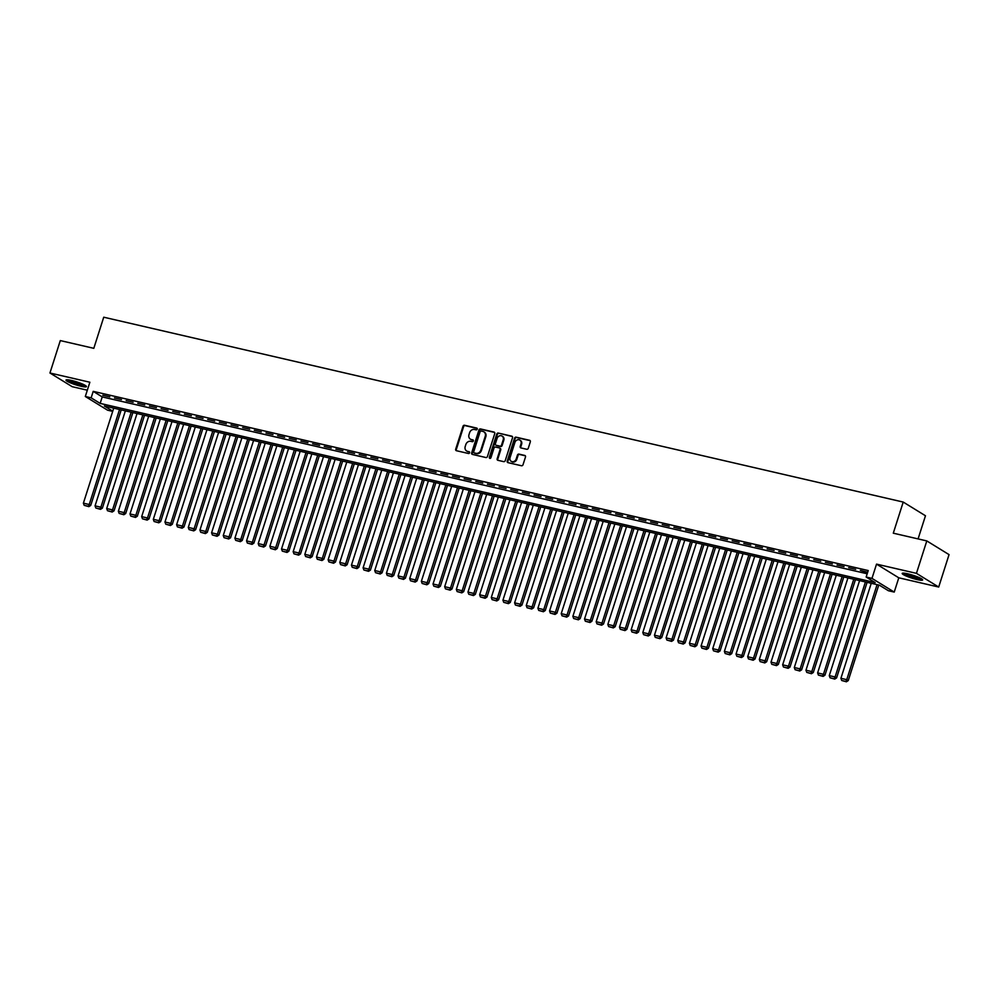 <?xml version="1.0" encoding="UTF-8"?>
<svg xmlns="http://www.w3.org/2000/svg" width="999" height="999" viewBox="0 0 999 999"><rect width="100%" height="100%" fill="white"/><g stroke="black" fill="none" stroke-linecap="round" stroke-linejoin="round"><path stroke-width="1.5" d="M477.235 429.145A0.949 0.812 -58.4 0 0 476.71 428.072L464.56 425.262A1.349 1.161 -58.4 0 0 463.012 426.261L455.694 449.175A1.349 1.161 -58.4 0 0 456.431 450.711L468.593 453.521A0.949 0.812 -58.4 0 0 469.155 451.748L467.582 451.386A4.321 3.709 -58.4 0 1 465.222 446.466L465.834 444.555A4.321 3.709 -58.4 0 1 470.791 441.321L472.365 441.683A0.949 0.812 -58.4 0 0 472.939 439.91L471.366 439.548A4.321 3.709 -58.4 0 1 469.006 434.627L469.605 432.717A4.321 3.709 -58.4 0 1 474.575 429.483L476.148 429.845A0.949 0.812 -58.4 0 0 477.235 429.145M907.729 573.801A10.727 1.523 -162.3 0 0 902.209 573.426A10.727 1.523 -162.3 0 0 917.119 579.582A10.727 1.523 -162.3 0 0 922.639 579.957A10.727 1.523 -162.3 0 0 907.729 573.801M71.541 380.469A10.727 1.523 -162.3 0 0 66.009 380.095A10.727 1.523 -162.3 0 0 80.919 386.238A10.727 1.523 -162.3 0 0 86.451 386.613A10.727 1.523 -162.3 0 0 71.541 380.469M526.723 449.263A1.349 1.161 -58.4 0 0 528.284 448.264L530.332 441.833A1.349 1.161 -58.4 0 0 529.595 440.297L516.096 437.175A1.349 1.161 -58.4 0 0 514.547 438.186L507.23 461.088A1.349 1.161 -58.4 0 0 507.967 462.637L521.466 465.746A1.349 1.161 -58.4 0 0 523.014 464.747L525.499 456.98A1.349 1.161 -58.4 0 0 524.762 455.444L518.981 454.108A1.349 1.161 -58.4 0 0 517.432 455.119L516.196 458.966A3.609 3.097 -58.4 0 1 510.077 457.554L514.897 442.47A3.609 3.097 -58.4 0 1 521.016 443.881L520.217 446.391A1.349 1.161 -58.4 0 0 520.954 447.939L526.723 449.263M926.797 540.921L949.05 554.62L938.698 587.037L916.445 573.351L926.797 540.921L893.293 533.179L903.221 502.06L103.734 317.207L93.806 348.326L60.302 340.584L49.95 373.002L89.86 382.23L85.315 396.491L91.146 397.839L93.207 391.358L868.218 570.554L866.158 577.035L871.977 578.384L894.23 592.082L888.411 590.734L879.382 585.177L104.371 405.994L112.762 411.151M916.445 573.351L876.535 564.123L871.977 578.384M494.755 433.603A1.349 1.161 -58.4 0 0 494.018 432.067L480.519 428.946A1.349 1.161 -58.4 0 0 478.971 429.957L471.653 452.872A1.349 1.161 -58.4 0 0 472.39 454.408L485.889 457.53A1.349 1.161 -58.4 0 0 487.437 456.518L494.755 433.603M498.301 433.067L511.8 436.176A1.349 1.161 -58.4 0 1 512.537 437.724L505.232 460.626A1.349 1.161 -58.4 0 1 503.683 461.638L497.902 460.302A1.349 1.161 -58.4 0 1 497.165 458.766L500.124 449.475A1.349 1.161 -58.4 0 0 499.388 447.939L495.554 447.053A1.349 1.161 -58.4 0 0 494.006 448.064L490.921 457.729A0.949 0.812 -58.4 0 1 489.323 457.367L496.753 434.066A1.349 1.161 -58.4 0 1 498.301 433.067L512.375 436.551M49.95 373.002L72.203 386.7L87.325 390.197M109.803 396.878L102.81 395.254L109.803 396.878M121.466 399.563L114.473 397.952L121.466 399.563M133.117 402.26L126.124 400.649L133.117 402.26M144.768 404.957L137.775 403.346L144.768 404.957M156.431 407.654L149.438 406.031L156.431 407.654M168.082 410.352L161.089 408.728L168.082 410.352M179.733 413.037L172.74 411.426L179.733 413.037M191.383 415.734L184.39 414.123L191.383 415.734M203.047 418.431L196.054 416.808L203.047 418.431M214.698 421.128L207.705 419.505L214.698 421.128M226.348 423.813L219.355 422.202L226.348 423.813M237.999 426.511L231.019 424.9L237.999 426.511M249.663 429.208L242.67 427.597L249.663 429.208M261.313 431.905L254.32 430.282L261.313 431.905M272.964 434.602L265.971 432.979L272.964 434.602M284.628 437.287L277.635 435.676L284.628 437.287M296.278 439.985L289.285 438.374L296.278 439.985M307.929 442.682L300.936 441.058L307.929 442.682M319.58 445.379L312.587 443.756L319.58 445.379M331.243 448.076L324.25 446.453L331.243 448.076M342.894 450.761L335.901 449.15L342.894 450.761M354.545 453.459L347.552 451.848L354.545 453.459M366.208 456.156L359.215 454.533L366.208 456.156M377.859 458.853L370.866 457.23L377.859 458.853M389.51 461.538L382.517 459.927L389.51 461.538M401.161 464.235L394.168 462.624L401.161 464.235M412.824 466.933L405.831 465.322L412.824 466.933M424.475 469.63L417.482 468.007L424.475 469.63M436.126 472.327L429.133 470.704L436.126 472.327M447.789 475.012L440.796 473.401L447.789 475.012M459.44 477.709L452.447 476.098L459.44 477.709M471.091 480.407L464.098 478.783L471.091 480.407M482.742 483.104L475.749 481.481L482.742 483.104M494.405 485.789L487.412 484.178L494.405 485.789M506.056 488.486L499.063 486.875L506.056 488.486M517.707 491.183L510.714 489.572L517.707 491.183M529.358 493.881L522.377 492.257L529.358 493.881M541.021 496.578L534.028 494.955L541.021 496.578M552.672 499.263L545.679 497.652L552.672 499.263M564.323 501.96L557.33 500.349L564.323 501.96M575.986 504.657L568.993 503.034L575.986 504.657M587.637 507.355L580.644 505.731L587.637 507.355M599.288 510.052L592.295 508.429L599.288 510.052M610.938 512.737L603.945 511.126L610.938 512.737M622.602 515.434L615.609 513.823L622.602 515.434M634.253 518.131L627.26 516.508L634.253 518.131M645.903 520.829L638.91 519.205L645.903 520.829M657.567 523.513L650.574 521.903L657.567 523.513M669.218 526.211L662.225 524.6L669.218 526.211M680.868 528.908L673.875 527.297L680.868 528.908M692.519 531.605L685.526 529.982L692.519 531.605M704.183 534.303L697.19 532.679L704.183 534.303M715.833 536.987L708.84 535.377L715.833 536.987M727.484 539.685L720.491 538.074L727.484 539.685M739.148 542.382L732.155 540.759L739.148 542.382M750.798 545.079L743.805 543.456L750.798 545.079M762.449 547.764L755.456 546.153L762.449 547.764M774.1 550.461L767.107 548.851L774.1 550.461M785.763 553.159L778.77 551.548L785.763 553.159M797.414 555.856L790.421 554.233L797.414 555.856M809.065 558.553L802.072 556.93L809.065 558.553M820.728 561.238L813.735 559.627L820.728 561.238M832.379 563.936L825.386 562.325L832.379 563.936M844.03 566.633L837.037 565.009L844.03 566.633M855.681 569.33L848.688 567.707L855.681 569.33M93.207 391.358L102.235 396.915L867.194 573.776M867.681 572.24L860.351 570.404L867.557 572.652M918.081 538.911L925.474 515.759L903.221 502.06M876.535 564.123L898.788 577.809L938.698 587.037M898.788 577.809L894.23 592.082M112.687 411.376L107.567 410.189L85.315 396.491M91.146 397.839L100.162 403.396L875.174 582.592L866.158 577.035M102.235 396.915L100.162 403.396M470.704 439.323A4.321 3.709 -58.4 0 0 471.965 439.91L471.366 439.548M473.389 440.247L471.965 439.91M466.933 451.148A4.321 3.709 -58.4 0 0 468.181 451.748L467.582 451.386M469.605 452.085L468.181 451.748M477.16 428.409L465.159 425.624A1.349 1.161 -58.4 0 0 463.611 426.635L456.293 449.55A1.349 1.161 -58.4 0 0 456.468 450.724M494.58 432.43L481.118 429.32A1.349 1.161 -58.4 0 0 479.57 430.332L472.252 453.234A1.349 1.161 -58.4 0 0 472.427 454.408M481.206 431.019A0.949 0.812 -58.4 0 0 480.119 431.73L473.701 451.835A0.949 0.812 -58.4 0 0 474.225 452.909L475.874 453.296A4.321 3.709 -58.4 0 0 480.844 450.074L485.227 436.326A4.321 3.709 -58.4 0 0 482.867 431.406L481.206 431.019M484.115 432.005A4.321 3.709 -58.4 0 1 485.826 436.7L481.443 450.437A4.321 3.709 -58.4 0 1 476.473 453.671L474.825 453.284M499.999 448.301A1.349 1.161 -58.4 0 1 500.736 449.85L497.764 459.14A1.349 1.161 -58.4 0 0 497.939 460.314M498.901 433.429A1.349 1.161 -58.4 0 0 497.352 434.44L489.922 457.729A0.949 0.812 -58.4 0 0 489.972 458.454M503.209 439.835A3.609 3.097 -58.4 0 0 497.09 438.424L495.392 443.731A1.349 1.161 -58.4 0 0 496.128 445.267L499.962 446.153A1.349 1.161 -58.4 0 0 501.51 445.142L503.209 439.835L503.808 440.197A3.609 3.097 -58.4 0 0 502.322 436.251M503.808 440.197L502.11 445.517A1.349 1.161 -58.4 0 1 500.561 446.528L496.728 445.641M520.142 440.309A3.609 3.097 -58.4 0 1 521.615 444.255L520.816 446.765A1.349 1.161 -58.4 0 0 520.991 447.939M511.563 461.501A3.609 3.097 -58.4 0 0 516.808 459.34L516.196 458.966M525.324 455.806L519.58 454.483A1.349 1.161 -58.4 0 0 518.031 455.482L516.808 459.34M530.157 440.659L516.695 437.55A1.349 1.161 -58.4 0 0 515.147 438.549L507.829 461.463A1.349 1.161 -58.4 0 0 508.004 462.637M119.543 409.49L89.223 504.507L83.392 503.159L113.724 408.154M88.262 506.268L84.178 505.332L88.861 506.643L88.262 506.268L89.223 504.507L90.722 505.432L121.216 409.877M83.392 503.159L84.178 505.332M88.861 506.643L90.722 505.432M85.127 385.339A9.278 1.324 17.7 0 1 80.619 384.815A9.278 1.324 17.7 0 1 67.82 379.82M69.63 380.07A8.591 1.224 -162.3 0 0 80.519 383.978A8.591 1.224 -162.3 0 0 83.516 384.503M66.883 379.782A10.652 1.523 -162.3 0 0 81.219 385.189A10.652 1.523 -162.3 0 0 85.914 385.864M921.328 578.671A9.278 1.324 17.7 0 1 907.979 575.324A9.278 1.324 17.7 0 1 904.02 573.151M905.818 573.401A8.591 1.224 -162.3 0 0 908.541 574.7A8.591 1.224 -162.3 0 0 919.704 577.834M903.084 573.126A10.652 1.523 -162.3 0 0 907.267 575.274A10.652 1.523 -162.3 0 0 922.114 579.195M131.194 412.187L100.874 507.205L95.055 505.856L125.375 410.839M99.912 508.966L95.842 508.029L100.512 509.34L99.912 508.966L100.874 507.205L102.385 508.129L132.879 412.575M95.055 505.856L95.842 508.029M100.512 509.34L102.385 508.129M142.857 414.885L112.525 509.902L106.706 508.553L137.025 413.536M111.563 511.663L107.492 510.714L112.175 512.037L111.563 511.663L112.525 509.902L114.036 510.826L144.53 415.272M106.706 508.553L107.492 510.714M112.175 512.037L114.036 510.826M154.508 417.582L124.188 512.599L118.357 511.251L148.676 416.233M123.227 514.36L119.143 513.411L123.826 514.722L123.227 514.36L124.188 512.599L125.687 513.523L156.181 417.969M118.357 511.251L119.143 513.411M123.826 514.722L125.687 513.523M166.159 420.279L135.839 515.297L130.007 513.948L160.34 418.931M134.877 517.057L130.794 516.108L135.477 517.42L134.877 517.057L135.839 515.297L137.338 516.221L167.832 420.666M130.007 513.948L130.794 516.108M135.477 517.42L137.338 516.221M177.822 422.964L147.49 517.981L141.671 516.633L171.99 421.615M146.528 519.742L142.457 518.806L147.14 520.117L146.528 519.742L147.49 517.981L149.001 518.906L179.495 423.351M141.671 516.633L142.457 518.806M147.14 520.117L149.001 518.906M189.473 425.661L159.153 520.679L153.322 519.33L183.641 424.313M158.192 522.44L154.108 521.503L158.791 522.814L158.192 522.44L159.153 520.679L160.652 521.603L191.146 426.049M153.322 519.33L154.108 521.503M158.791 522.814L160.652 521.603M201.124 428.359L170.804 523.376L164.972 522.027L195.305 427.01M169.842 525.137L165.759 524.188L170.442 525.511L169.842 525.137L170.804 523.376L172.303 524.3L202.797 428.746M164.972 522.027L165.759 524.188M170.442 525.511L172.303 524.3M212.775 431.056L182.455 526.073L176.623 524.725L206.955 429.707M181.493 527.834L177.422 526.885L182.093 528.196L181.493 527.834L182.455 526.073L183.966 526.997L214.46 431.443M176.623 524.725L177.422 526.885M182.093 528.196L183.966 526.997M224.438 433.741L194.106 528.758L188.287 527.422L218.606 432.405M193.144 530.519L189.073 529.582L193.756 530.894L193.144 530.519L194.106 528.758L195.617 529.695L226.111 434.14M188.287 527.422L189.073 529.582M193.756 530.894L195.617 529.695M236.089 436.438L205.769 531.456L199.937 530.107L230.257 435.089M204.807 533.216L200.724 532.28L205.407 533.591L204.807 533.216L205.769 531.456L207.268 532.38L237.762 436.825M199.937 530.107L200.724 532.28M205.407 533.591L207.268 532.38M247.74 439.135L217.42 534.153L211.588 532.804L241.92 437.787M216.458 535.914L212.375 534.977L217.058 536.288L216.458 535.914L217.42 534.153L218.918 535.077L249.413 439.523M211.588 532.804L212.375 534.977M217.058 536.288L218.918 535.077M259.403 441.833L229.071 536.85L223.252 535.501L253.571 440.484M228.109 538.611L224.038 537.662L228.709 538.973L228.109 538.611L229.071 536.85L230.582 537.774L261.076 442.22M223.252 535.501L224.038 537.662M228.709 538.973L230.582 537.774M271.054 444.53L240.734 539.547L234.902 538.199L265.222 443.181M239.772 541.308L235.689 540.359L240.372 541.67L239.772 541.308L240.734 539.547L242.233 540.471L272.727 444.917M234.902 538.199L235.689 540.359M240.372 541.67L242.233 540.471M282.705 447.215L252.385 542.232L246.553 540.884L276.873 445.879M251.423 543.993L247.34 543.056L252.023 544.368L251.423 543.993L252.385 542.232L253.883 543.156L284.378 447.602M246.553 540.884L247.34 543.056M252.023 544.368L253.883 543.156M294.355 449.912L264.036 544.93L258.204 543.581L288.536 448.563M263.074 546.69L258.991 545.754L263.674 547.065L263.074 546.69L264.036 544.93L265.547 545.854L296.041 450.299M258.204 543.581L258.991 545.754M263.674 547.065L265.547 545.854M306.019 452.609L275.687 547.627L269.867 546.278L300.187 451.261M274.725 549.388L270.654 548.439L275.337 549.762L274.725 549.388L275.687 547.627L277.198 548.551L307.692 452.997M269.867 546.278L270.654 548.439M275.337 549.762L277.198 548.551M317.67 455.307L287.35 550.324L281.518 548.975L311.838 453.958M286.388 552.085L282.305 551.136L286.988 552.447L286.388 552.085L287.35 550.324L288.848 551.248L319.343 455.694M281.518 548.975L282.305 551.136M286.988 552.447L288.848 551.248M329.32 458.004L299.001 553.009L293.169 551.673L323.501 456.655M298.039 554.782L293.956 553.833L298.639 555.144L298.039 554.782L299.001 553.009L300.499 553.946L330.994 458.391M293.169 551.673L293.956 553.833M298.639 555.144L300.499 553.946M340.984 460.689L310.652 555.706L304.832 554.358L335.152 459.34M309.69 557.467L305.619 556.53L310.289 557.842L309.69 557.467L310.652 555.706L312.163 556.63L342.657 461.076M304.832 554.358L305.619 556.53M310.289 557.842L312.163 556.63M352.635 463.386L322.302 558.404L316.483 557.055L346.803 462.038M321.353 560.164L317.27 559.228L321.953 560.539L321.353 560.164L322.302 558.404L323.813 559.328L354.308 463.773M316.483 557.055L317.27 559.228M321.953 560.539L323.813 559.328M364.285 466.083L333.966 561.101L328.134 559.752L358.454 464.735M333.004 562.862L328.921 561.913L333.604 563.236L333.004 562.862L333.966 561.101L335.464 562.025L365.959 466.471M328.134 559.752L328.921 561.913M333.604 563.236L335.464 562.025M375.936 468.781L345.617 563.798L339.785 562.449L370.117 467.432M344.655 565.559L340.572 564.61L345.254 565.921L344.655 565.559L345.617 563.798L347.115 564.722L377.622 469.168M339.785 562.449L340.572 564.61M345.254 565.921L347.115 564.722M387.6 471.466L357.267 566.483L351.448 565.134L381.768 470.129M356.306 568.244L352.235 567.307L356.918 568.618L356.306 568.244L357.267 566.483L358.778 567.407L389.273 471.853M351.448 565.134L352.235 567.307M356.918 568.618L358.778 567.407M399.25 474.163L368.931 569.18L363.099 567.832L393.419 472.814M367.969 570.941L363.886 570.004L368.569 571.316L367.969 570.941L368.931 569.18L370.429 570.104L400.924 474.55M363.099 567.832L363.886 570.004M368.569 571.316L370.429 570.104M410.901 476.86L380.582 571.878L374.75 570.529L405.082 475.512M379.62 573.638L375.537 572.689L380.219 574.013L379.62 573.638L380.582 571.878L382.08 572.802L412.575 477.247M374.75 570.529L375.537 572.689M380.219 574.013L382.08 572.802M422.552 479.557L392.232 574.575L386.413 573.226L416.733 478.209M391.271 576.336L387.2 575.387L391.87 576.698L391.271 576.336L392.232 574.575L393.743 575.499L424.238 479.945M386.413 573.226L387.2 575.387M391.87 576.698L393.743 575.499M434.215 482.255L403.883 577.272L398.064 575.923L428.384 480.906M402.922 579.033L398.851 578.084L403.534 579.395L402.922 579.033L403.883 577.272L405.394 578.196L435.889 482.642M398.064 575.923L398.851 578.084M403.534 579.395L405.394 578.196M445.866 484.94L415.547 579.957L409.715 578.608L440.035 483.591M414.585 581.718L410.502 580.781L415.184 582.092L414.585 581.718L415.547 579.957L417.045 580.881L447.54 485.327M409.715 578.608L410.502 580.781M415.184 582.092L417.045 580.881M457.517 487.637L427.197 582.654L421.366 581.306L451.698 486.288M426.236 584.415L422.152 583.478L426.835 584.79L426.236 584.415L427.197 582.654L428.696 583.578L459.19 488.024M421.366 581.306L422.152 583.478M426.835 584.79L428.696 583.578M469.18 490.334L438.848 585.352L433.029 584.003L463.349 488.986M437.887 587.112L433.816 586.163L438.499 587.487L437.887 587.112L438.848 585.352L440.359 586.276L470.854 490.721M433.029 584.003L433.816 586.163M438.499 587.487L440.359 586.276M480.831 493.031L450.512 588.049L444.68 586.7L475 491.683M449.55 589.81L445.467 588.861L450.149 590.172L449.55 589.81L450.512 588.049L452.01 588.973L482.505 493.419M444.68 586.7L445.467 588.861M450.149 590.172L452.01 588.973M492.482 495.716L462.162 590.734L456.331 589.398L486.663 494.38M461.201 592.494L457.117 591.558L461.8 592.869L461.201 592.494L462.162 590.734L463.661 591.67L494.155 496.116M456.331 589.398L457.117 591.558M461.8 592.869L463.661 591.67M504.133 498.414L473.813 593.431L467.982 592.082L498.314 497.065M472.852 595.192L468.781 594.255L473.451 595.566L472.852 595.192L473.813 593.431L475.324 594.355L505.819 498.801M467.982 592.082L468.781 594.255M473.451 595.566L475.324 594.355M515.796 501.111L485.464 596.128L479.645 594.78L509.965 499.762M484.503 597.889L480.432 596.952L485.114 598.264L484.503 597.889L485.464 596.128L486.975 597.052L517.47 501.498M479.645 594.78L480.432 596.952M485.114 598.264L486.975 597.052M527.447 503.808L497.127 598.826L491.296 597.477L521.615 502.46M496.166 600.586L492.082 599.637L496.765 600.948L496.166 600.586L497.127 598.826L498.626 599.75L529.12 504.195M491.296 597.477L492.082 599.637M496.765 600.948L498.626 599.75M539.098 506.505L508.778 601.523L502.947 600.174L533.279 505.157M507.817 603.284L503.733 602.335L508.416 603.646L507.817 603.284L508.778 601.523L510.277 602.447L540.771 506.893M502.947 600.174L503.733 602.335M508.416 603.646L510.277 602.447M550.761 509.19L520.429 604.208L514.61 602.859L544.93 507.854M519.468 605.968L515.397 605.032L520.067 606.343L519.468 605.968L520.429 604.208L521.94 605.132L552.435 509.577M514.61 602.859L515.397 605.032M520.067 606.343L521.94 605.132M562.412 511.888L532.092 606.905L526.261 605.556L556.58 510.539M531.131 608.666L527.047 607.729L531.73 609.04L531.131 608.666L532.092 606.905L533.591 607.829L564.085 512.275M526.261 605.556L527.047 607.729M531.73 609.04L533.591 607.829M574.063 514.585L543.743 609.602L537.912 608.254L568.231 513.236M542.782 611.363L538.698 610.414L543.381 611.738L542.782 611.363L543.743 609.602L545.242 610.526L575.736 514.972M537.912 608.254L538.698 610.414M543.381 611.738L545.242 610.526M585.714 517.282L555.394 612.3L549.562 610.951L579.895 515.934M554.433 614.06L550.349 613.111L555.032 614.422L554.433 614.06L555.394 612.3L556.905 613.224L587.4 517.669M549.562 610.951L550.349 613.111M555.032 614.422L556.905 613.224M597.377 519.98L567.045 614.984L561.226 613.648L591.545 518.631M566.083 616.758L562.012 615.809L566.695 617.12L566.083 616.758L567.045 614.984L568.556 615.921L599.05 520.367M561.226 613.648L562.012 615.809M566.695 617.12L568.556 615.921M609.028 522.664L578.708 617.682L572.877 616.333L603.196 521.316M577.747 619.442L573.663 618.506L578.346 619.817L577.747 619.442L578.708 617.682L580.207 618.606L610.701 523.051M572.877 616.333L573.663 618.506M578.346 619.817L580.207 618.606M620.679 525.362L590.359 620.379L584.527 619.03L614.86 524.013M589.398 622.14L585.314 621.203L589.997 622.514L589.398 622.14L590.359 620.379L591.858 621.303L622.352 525.749M584.527 619.03L585.314 621.203M589.997 622.514L591.858 621.303M632.342 528.059L602.01 623.076L596.191 621.728L626.51 526.71M601.048 624.837L596.977 623.888L601.648 625.212L601.048 624.837L602.01 623.076L603.521 624L634.015 528.446M596.191 621.728L596.977 623.888M601.648 625.212L603.521 624M643.993 530.756L613.661 625.774L607.842 624.425L638.161 529.408M612.712 627.534L608.628 626.585L613.311 627.896L612.712 627.534L613.661 625.774L615.172 626.698L645.666 531.143M607.842 624.425L608.628 626.585M613.311 627.896L615.172 626.698M655.644 533.441L625.324 628.458L619.492 627.11L649.812 532.105M624.363 630.219L620.279 629.283L624.962 630.594L624.363 630.219L625.324 628.458L626.823 629.382L657.317 533.828M619.492 627.11L620.279 629.283M624.962 630.594L626.823 629.382M667.295 536.138L636.975 631.156L631.143 629.807L661.475 534.79M636.013 632.916L631.93 631.98L636.613 633.291L636.013 632.916L636.975 631.156L638.473 632.08L668.98 536.525M631.143 629.807L631.93 631.98M636.613 633.291L638.473 632.08M678.958 538.836L648.626 633.853L642.807 632.504L673.126 537.487M647.664 635.614L643.593 634.665L648.276 635.988L647.664 635.614L648.626 633.853L650.137 634.777L680.631 539.223M642.807 632.504L643.593 634.665M648.276 635.988L650.137 634.777M690.609 541.533L660.289 636.55L654.457 635.202L684.777 540.184M659.328 638.311L655.244 637.362L659.927 638.673L659.328 638.311L660.289 636.55L661.788 637.474L692.282 541.92M654.457 635.202L655.244 637.362M659.927 638.673L661.788 637.474M702.26 544.23L671.94 639.248L666.108 637.899L696.44 542.882M670.978 641.008L666.895 640.059L671.578 641.37L670.978 641.008L671.94 639.248L673.438 640.172L703.933 544.617M666.108 637.899L666.895 640.059M671.578 641.37L673.438 640.172M713.91 546.915L683.591 641.932L677.772 640.584L708.091 545.566M682.629 643.693L678.558 642.757L683.229 644.068L682.629 643.693L683.591 641.932L685.102 642.856L715.596 547.302M677.772 640.584L678.558 642.757M683.229 644.068L685.102 642.856M725.574 549.612L695.242 644.63L689.422 643.281L719.742 548.264M694.293 646.39L690.209 645.454L694.892 646.765L694.293 646.39L695.242 644.63L696.753 645.554L727.247 549.999M689.422 643.281L690.209 645.454M694.892 646.765L696.753 645.554M737.225 552.31L706.905 647.327L701.073 645.978L731.393 550.961M705.943 649.088L701.86 648.139L706.543 649.462L705.943 649.088L706.905 647.327L708.403 648.251L738.898 552.697M701.073 645.978L701.86 648.139M706.543 649.462L708.403 648.251M748.875 555.007L718.556 650.024L712.724 648.676L743.056 553.658M717.594 651.785L713.511 650.836L718.194 652.147L717.594 651.785L718.556 650.024L720.054 650.948L750.549 555.394M712.724 648.676L713.511 650.836M718.194 652.147L720.054 650.948M760.539 557.704L730.207 652.709L724.387 651.373L754.707 556.356M729.245 654.47L725.174 653.533L729.857 654.845L729.245 654.47L730.207 652.709L731.718 653.646L762.212 558.091M724.387 651.373L725.174 653.533M729.857 654.845L731.718 653.646M772.19 560.389L741.87 655.406L736.038 654.058L766.358 559.04M740.908 657.167L736.825 656.231L741.508 657.542L740.908 657.167L741.87 655.406L743.368 656.331L773.863 560.776M736.038 654.058L736.825 656.231M741.508 657.542L743.368 656.331M783.84 563.086L753.521 658.104L747.689 656.755L778.021 561.738M752.559 659.864L748.476 658.928L753.159 660.239L752.559 659.864L753.521 658.104L755.019 659.028L785.514 563.473M747.689 656.755L748.476 658.928M753.159 660.239L755.019 659.028M795.491 565.784L765.172 660.801L759.34 659.452L789.672 564.435M764.21 662.562L760.139 661.613L764.809 662.924L764.21 662.562L765.172 660.801L766.683 661.725L797.177 566.171M759.34 659.452L760.139 661.613M764.809 662.924L766.683 661.725M807.155 568.481L776.822 663.498L771.003 662.15L801.323 567.132M775.861 665.259L771.79 664.31L776.473 665.621L775.861 665.259L776.822 663.498L778.333 664.422L808.828 568.868M771.003 662.15L771.79 664.31M776.473 665.621L778.333 664.422M818.805 571.166L788.486 666.183L782.654 664.834L812.974 569.83M787.524 667.944L783.441 667.007L788.124 668.319L787.524 667.944L788.486 666.183L789.984 667.107L820.479 571.553M782.654 664.834L783.441 667.007M788.124 668.319L789.984 667.107M830.456 573.863L800.137 668.88L794.305 667.532L824.637 572.514M799.175 670.641L795.092 669.705L799.774 671.016L799.175 670.641L800.137 668.88L801.635 669.805L832.13 574.25M794.305 667.532L795.092 669.705M799.774 671.016L801.635 669.805M842.12 576.56L811.787 671.578L805.968 670.229L836.288 575.212M810.826 673.338L806.755 672.389L811.425 673.713L810.826 673.338L811.787 671.578L813.298 672.502L843.793 576.947M805.968 670.229L806.755 672.389M811.425 673.713L813.298 672.502M853.77 579.258L823.451 674.275L817.619 672.926L847.939 577.909M822.489 676.036L818.406 675.087L823.089 676.398L822.489 676.036L823.451 674.275L824.949 675.199L855.444 579.645M817.619 672.926L818.406 675.087M823.089 676.398L824.949 675.199M865.421 581.955L835.102 676.96L829.27 675.624L859.59 580.606M834.14 678.733L830.057 677.784L834.739 679.095L834.14 678.733L835.102 676.96L836.6 677.896L867.095 582.342M829.27 675.624L830.057 677.784M834.739 679.095L836.6 677.896M877.072 584.64L846.752 679.657L840.921 678.309L871.253 583.291M845.791 681.418L841.707 680.481L846.39 681.793L845.791 681.418L846.752 679.657L848.263 680.581L878.758 585.027M840.921 678.309L841.707 680.481M846.39 681.793L848.263 680.581"/></g></svg>
